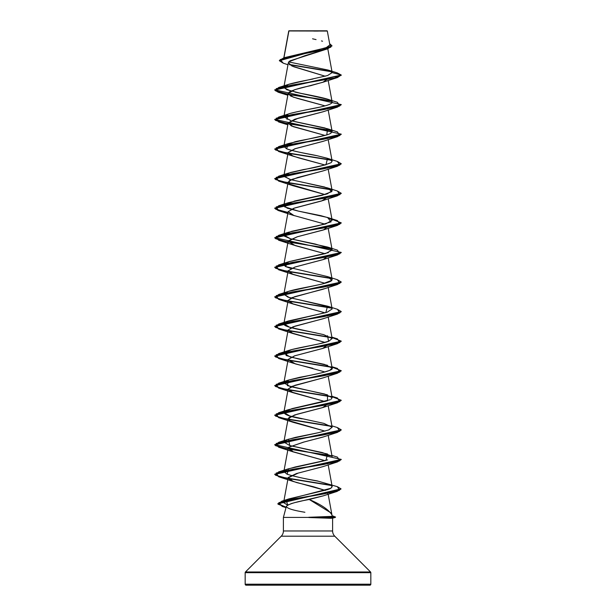 <?xml version="1.0" encoding="UTF-8"?>
<svg xmlns="http://www.w3.org/2000/svg" width="616" height="616" viewBox="0 0 616 616"><rect width="100%" height="100%" fill="white"/><g stroke="black" fill="none" stroke-linecap="round" stroke-linejoin="round"><path stroke-width="0.92" d="M288.773 30.962L327.319 31.054L288.935 30.8L283.938 57.781L288.796 31.093M370.832 572.68L370.832 584.199L245.168 584.199A1.001 1.001 0 0 0 246.169 585.2L369.831 585.2A1.001 1.001 0 0 0 370.832 584.199L370.832 572.68L245.168 572.68L245.168 584.199L370.832 584.199A1.001 1.001 0 0 1 369.831 585.2L246.169 585.2A1.001 1.001 0 0 1 245.168 584.199L245.168 572.68L370.832 572.68A1.001 1.001 0 0 0 370.539 571.971L245.461 571.971A1.001 1.001 0 0 0 245.168 572.68A1.001 1.001 0 0 1 245.461 571.971L370.539 571.971L334.765 536.197L281.235 536.197L245.461 571.971L281.235 536.197A7.392 7.392 0 0 0 283.399 530.969A7.392 7.392 0 0 1 281.235 536.197L334.765 536.197A7.392 7.392 0 0 1 332.601 530.969L332.601 518.148L332.601 530.969A7.392 7.392 0 0 0 334.765 536.197L370.539 571.971M331.554 513.906L331.932 514.907C328.821 509.763 321.267 504.627 309.263 499.491C296.35 501.755 288.719 504.019 286.378 506.29L283.399 517.402L308.878 517.402L330.854 516.431L332.27 516.162L331.932 514.907L332.27 516.177L330.854 516.431L333.803 517.525L331.092 518.295L308.878 517.402L283.399 517.402L283.399 530.969L332.601 530.969L283.399 530.969L283.399 517.402M332.601 518.071L331.092 518.295L332.601 518.071M324.57 49.719L304.812 55.725L288.858 61.731M332.078 101.786L330.284 100.293C328.913 99.122 319.134 96.812 300.947 93.37L286.771 89.713L283.861 87.203L288.365 62.663L292.007 66.051L325.256 76.238L293.716 66.751M327.874 78.802L322.892 82.267L337.422 77.562L292.469 84.954L276.214 88.65L278.586 92.346L287.965 94.41L278.224 92.238L274.736 90.059L341.264 75.275L337.198 72.865M323.415 82.082L311.426 85.439C312.582 85.524 297.836 87.718 289.304 92.015L288.142 93.439L290.76 96.096L297.474 98.414L325.009 105.867L293.108 97.051L288.165 93.355L294.841 89.659L322.892 82.267M327.858 108.224L327.727 109.001M323.123 111.75L297.898 118.334L288.142 123.008L291.376 125.941L325.009 135.435L293.108 126.619L288.165 122.923L294.841 119.227L322.9 111.835L337.414 107.13L292.469 114.522L276.222 118.218L278.578 121.914L331.624 130.738L280.372 122.407L274.736 119.627L341.249 104.72L337.414 107.13M327.866 137.845L327.735 138.569M323.107 141.326L295.434 148.61L288.142 152.576L290.667 155.186L298.39 157.804L325.009 165.011L293.101 156.187L288.157 152.491L294.841 148.795L322.9 141.403L337.414 136.698L292.469 144.09L276.222 147.786L278.586 151.482L331.624 160.306L280.357 151.975L274.736 149.195L341.249 134.288L337.414 136.698M327.874 167.444L327.735 168.137M323.146 170.878L292.076 179.333L288.142 182.144L289.497 184.115L325.009 194.571L293.101 185.755L289.497 184.115L289.15 180.827L297.628 177.539L322.9 170.971L337.414 166.266L292.469 173.658L276.214 177.354L278.586 181.05L331.624 189.874L280.357 181.535L274.736 178.763L341.249 163.856L337.414 166.266M327.858 196.928L321.768 200.924L293.663 208.316L288.142 211.712L292.692 215.169L325.017 224.139M327.858 226.495L323.623 229.837L297.413 236.737L288.142 241.287L295.203 245.591L325.009 253.707L293.108 244.891L288.327 240.817L297.413 236.737L322.9 230.107L337.414 225.402L292.477 232.794L276.222 236.49L278.578 240.186L331.616 249.01L280.365 240.679L274.736 237.899L341.249 222.992L337.414 225.402M327.858 256.064L323.223 259.559L295.218 266.951L288.142 270.855L291.784 273.958L325.009 283.283L293.108 274.459L288.165 270.763L294.841 267.067L322.892 259.675L337.414 254.97L292.469 262.362L276.222 266.058L278.578 269.754L331.624 278.578L280.365 270.247L274.736 267.467L341.249 252.56L337.414 254.97M327.858 285.639L327.735 286.409M324.155 288.765L291.945 297.651L288.142 300.416L291.784 303.519L325.009 312.843L293.101 304.027L288.149 300.362L294.648 296.696L322.561 289.366L337.414 284.538L292.469 291.93L276.222 295.626L278.586 299.322L331.616 308.146L280.357 299.807L274.736 297.035L341.249 282.128L337.414 284.538M327.881 315.307L327.735 315.977M323.261 318.68L292.977 326.834L288.142 329.991L291.014 332.763L325.009 342.411L293.101 333.595L288.157 329.899L294.833 326.203L322.9 318.811L337.422 314.106L292.469 321.498L276.214 325.194L278.586 328.89L331.616 337.707L280.357 329.383L274.736 326.603L341.249 311.696L337.422 314.106M327.858 344.767L322.653 348.464L294.571 355.856L288.142 359.551L295.434 363.925L312.82 368.306M323.338 377.793L292.007 386.34L288.142 389.127L290.991 391.884L325.017 401.547L293.108 392.731L288.165 389.035L294.841 385.339L322.892 377.947L337.414 373.242L292.469 380.634L276.222 384.33L278.578 388.026L331.616 396.85L280.365 388.519L274.736 385.739L341.249 370.832L337.414 373.242M327.858 403.903L322.653 407.6L294.571 414.992L288.142 418.688L289.951 420.928L325.009 431.123L293.101 422.299L289.951 420.928L288.896 417.571L297.143 414.222L322.9 407.515L337.414 402.81L292.469 410.202L276.222 413.898L278.586 417.594L331.624 426.418L280.357 418.087L274.736 415.307L341.249 400.4L337.414 402.81M323.354 436.921L303.957 442.034L288.788 447.239L288.142 448.255L291.715 451.335L325.017 460.683L293.101 451.867L288.788 447.239L303.426 442.165L322.892 437.083L337.422 432.378L292.469 439.77L276.214 443.466L278.586 447.162L331.624 455.986L280.357 447.655L274.736 444.875L341.249 429.968L337.422 432.378M327.858 463.04L327.735 463.817M298.413 473.003L288.142 477.831L290.336 480.272L296.666 482.567L313.367 486.709L325.379 490.428M327.851 492.554L327.543 493.547M323.423 495.795L309.263 499.491L330.954 512.905M329.237 489.089L330.854 488.265L286.309 499.884L287.603 505.074L283.845 502.779L283.699 502.032L288.996 498.875L328.313 489.466M331.377 485.346L330.238 484.653L332.147 486.44L330.854 488.265L332.147 486.802M331.724 456.086L322.322 452.567L289.705 445.537L283.861 442.026L287.164 439.693L295.449 437.368L318.326 432.717L288.465 439.231L289.797 445.56L327.527 454.015L325.964 460.414L288.465 468.799L287.195 474.266C301.694 478.64 318.834 480.95 318.156 481.188C305.367 478.886 295.049 476.576 287.195 474.266L283.861 471.587L286.471 469.538L295.172 466.997L327.635 459.898M332.124 427.181L328.921 429.868L318.326 432.717L328.698 429.945L332.139 427.235L323.839 423.369L289.766 415.977L283.861 412.45L291.876 408.662L330.176 399.753M331.046 399.268L332.139 397.674L324.455 393.978L290.321 386.586L283.861 382.89L288.45 380.103L322.183 372.703L329.706 370.401L332.139 368.099L324.455 364.395L290.321 357.01L283.861 353.315L291.584 349.611L318.649 343.944L328.813 341.21L332.139 338.538L323.616 334.619L289.574 327.227L283.861 323.747L286.017 321.906L327.196 312.197L332.139 308.963L331.524 308.062M330.153 307.199L287.949 297.135L283.861 294.202L288.142 270.855M290.991 268.499L285.447 266.505L327.535 276.607L331.855 280.303L322.207 283.999L288.465 291.391L283.861 294.202C283.168 289.582 328.628 284.962 331.816 280.357L332.139 279.395L328.189 257.865M331.485 248.895L315.223 244.036L290.536 238.8L327.535 247.039L332.147 250.088L325.517 253.569L288.473 261.815L285.447 266.505L283.861 264.611L289.089 261.615L328.413 252.652M307.63 183.399L327.527 187.895L331.855 191.599L322.207 195.295L288.465 202.687L284.692 206.891L298.337 211.095L327.535 217.471L331.085 221.837L318.256 225.756L288.465 232.255L284.245 236.067L290.536 238.8L283.861 235.043L291.545 231.346L325.679 223.947L332.139 220.251L328.929 217.964L320.867 215.677L298.337 211.095L287.295 208.193L283.861 205.482L294.525 201.039L327.073 193.963L332.139 190.691L324.64 187.041L289.89 179.479L283.861 175.914L290.367 172.542L303.603 169.546C315.585 167.598 324.786 165.288 331.192 162.624L332.139 161.123L327.073 158.189L316.978 155.694C309.871 154.062 294.317 151.752 286.579 148.772L283.861 146.346L294.764 141.842C299.669 140.479 315.146 138.169 326.796 134.919L328.351 134.404M328.975 134.165L330.392 133.533M330.723 133.349L332.139 131.562L324.948 127.989L292.562 121.067M290.821 120.605L283.861 116.778L287.988 114.145C290.906 113.028 301.401 110.718 319.481 107.215M283.861 87.203L284.315 86.44C284.384 85.108 293.07 82.798 310.372 79.518L313.067 78.987M337.422 77.562L341.264 75.029L332.155 72.588L328.159 70.078L337.221 72.873L341.264 75.029L332.155 72.542M327.319 31.054L329.868 44.914M318.356 31.07L313.906 31.07M287.988 64.734L283.283 63.194L280.218 59.59L292.354 55.987L327.743 48.787L289.843 60.899M331.755 71.795L289.674 64.78L331.755 71.795M327.743 48.787L331.939 45.877M331.947 45.753L329.629 43.659L330.823 47.186L319.211 50.72L283.93 57.781L279.379 60.491L331.947 46L279.379 60.738L283.306 63.202M331.346 71.464L289.243 64.449L331.346 71.464M283.93 57.781L326.041 47.794L329.86 44.899M322.553 41.226L321.475 40.933M316.046 39.593L312.558 38.8M328.159 70.078L288.696 61.931M286.378 506.29L286.378 506.29C286.563 508.285 292.739 510.279 304.905 512.266M245.168 584.199L370.832 584.199M246.169 585.2L369.831 585.2M287.372 505.22L288.427 504.658M290.814 503.757L292.977 503.118M295.957 502.356L323.2 495.872L337.014 491.452L293.308 498.937L278.825 502.671L282.136 506.414L286.063 507.453L277.862 503.873L341.018 488.973L337.014 491.452M325.387 490.428L293.108 481.435L288.25 477.492L296.465 473.55L322.9 466.651L337.422 461.946L292.469 469.338L276.214 473.034L278.586 476.73L331.608 485.547L280.365 477.223L274.736 474.443L341.256 459.536L337.422 461.946M325.009 371.987L293.108 363.163L288.165 359.467L294.841 355.771L322.9 348.379L337.414 343.674L292.469 351.066L276.222 354.762L278.586 358.458L331.624 367.282L280.365 358.951L274.736 356.171L341.249 341.264L337.414 343.674M294.163 215.685L288.165 211.627L294.841 207.931L322.892 200.539L337.422 195.834L292.469 203.226L276.214 206.922L278.586 210.618L287.965 212.682L278.224 210.503L274.736 208.331L341.249 193.424L337.422 195.834M288.442 94.494L331.624 101.17L288.442 94.494M335.427 517.132L333.803 517.525L335.427 517.132M331.215 100.839L288.072 94.186L275.545 90.852L278.586 87.526L334.195 78.155L341.264 75.029L274.736 89.813L341.264 104.597L274.736 119.381L341.264 134.165L274.736 148.949L280.28 151.705L331.215 159.975L288.088 153.322L275.552 149.996L278.578 146.662L323.531 139.27L339.786 135.574L337.414 131.878L327.543 128.767L326.796 134.919L288.465 143.551L286.579 148.772C291.453 150.55 301.586 152.86 316.978 155.694L327.535 158.335L325.964 164.742L288.457 173.119L283.884 176.345L290.991 179.787M337.391 161.438L341.264 163.733L274.736 178.517L280.28 181.273L331.215 189.543L288.08 182.89L275.552 179.556L278.586 176.23L323.531 168.838L339.786 165.142L337.414 161.446L327.535 158.335M337.399 191.006L341.264 193.301L274.736 208.085L278.24 210.264L288.011 212.443L275.537 209.117L278.586 205.798L323.531 198.406L339.778 194.71L337.414 191.014L327.527 187.895M331.955 219.257L341.264 222.869L274.736 237.653L341.264 252.437L274.736 267.221L280.288 269.977L331.215 278.247L288.088 271.594L275.552 268.26L278.578 264.934L323.531 257.542L339.786 253.846L337.414 250.15L327.535 247.039M337.391 279.71L341.264 282.005L274.736 296.789L280.28 299.545L331.215 307.815L288.08 301.162L275.552 297.828L278.578 294.502L323.531 287.11L339.786 283.414L337.414 279.718L327.535 276.607M337.399 309.278L341.264 311.573L274.736 326.357L280.28 329.113L331.208 337.383L288.08 330.73L275.545 327.396L278.586 324.07L323.531 316.678L339.778 312.982L337.414 309.286L327.527 306.167L325.849 312.612L288.457 320.959L284.168 324.678C286.055 327.45 302.88 330.222 316.447 332.986M331.955 337.53L341.264 341.141L274.736 355.925L280.288 358.681L331.223 366.951L288.08 360.298L275.545 356.964L278.586 353.638L323.531 346.246L339.778 342.55L337.422 338.854L331.885 337.145M331.955 367.098L341.264 370.709L274.736 385.493L280.288 388.249L331.208 396.519L288.088 389.866L275.552 386.532L278.586 383.206L323.531 375.814L339.778 372.118L337.414 368.422L331.885 366.713M331.955 396.666L341.264 400.277L274.736 415.061L280.28 417.817L331.215 426.087L288.088 419.434L275.552 416.108L278.578 412.774L323.531 405.382L339.786 401.686L337.414 397.99L331.885 396.281M337.391 427.55L341.264 429.845L274.736 444.629L341.264 459.413L274.736 474.197L280.288 476.953L331.215 485.223L288.08 478.57L275.545 475.236L278.586 471.91L323.531 464.518L339.778 460.822L337.422 457.126L331.885 455.417M337.399 486.686L341.025 488.85L277.862 503.626L286.124 507.214L278.093 504.211L281.781 501.208L323.762 493.955L339.431 490.321L337.422 486.694L318.156 481.188M332.186 515.854L335.535 517.024L333.803 517.278L333.826 516.293L332.178 515.815M332.155 72.588L327.543 75.545L288.457 84.415L283.922 87.749L290.991 91.091M294.987 92.084L327.535 99.199L330.284 100.293C337.175 103.642 323.67 106.422 312.712 108.624C298.537 111.327 290.298 113.167 287.988 114.145L287.025 119.381M331.215 130.407L288.08 123.754L275.552 120.42L278.586 117.094L287.988 114.145M294.648 121.575L327.543 128.767M283.861 294.202L289.381 297.597L327.527 306.167M327.535 335.743L328.559 341.303C322.83 343.69 304.065 346.462 291.584 349.611L288.465 350.527L286.063 355.517L297.898 358.843L327.535 365.311M328.189 346.569L332.139 368.099C333.834 370 323.015 373.08 299.692 377.315L288.473 380.087L287.379 385.624L327.543 394.879L327.466 400.816L288.473 409.663L284.099 411.942C283.399 414.306 289.428 416.608 302.171 418.865M331.215 455.655L288.08 449.002L275.545 445.668L278.586 442.342L323.531 434.95L339.778 431.254L337.414 427.558L331.885 425.849M331.208 248.679L288.08 242.026L275.552 238.692L278.586 235.366L323.531 227.974L339.778 224.278L337.422 220.582L327.535 217.471M278.586 117.094L323.523 109.702L339.778 106.006L337.422 102.31L327.535 99.199M331.092 518.295L333.803 517.525L308.878 517.525L331.092 518.295M333.803 517.278L308.678 517.278L333.803 517.525L330.854 516.431L308.678 517.278L333.803 517.278M327.065 30.8L288.935 30.8M288.742 31.008L283.83 57.812M327.797 48.764L332.139 72.434M328.189 80.457L332.139 101.986M288.142 93.439L283.861 116.778M328.189 110.025L332.139 131.562M288.142 123.008L283.861 146.346M328.189 139.593L332.139 161.123M288.142 152.576L283.861 175.914M328.189 169.161L332.139 190.691M288.142 182.144L283.861 205.482M328.189 198.729L332.139 220.251M288.142 211.712L283.861 235.043M328.189 228.297L332.139 249.827M288.142 241.287L283.861 264.611M328.189 287.433L332.139 308.963M288.142 300.416L283.861 323.747M328.189 317.001L332.139 338.538M288.142 329.991L283.861 353.315M288.142 359.551L283.861 382.89M328.189 376.137L332.139 397.674M288.142 389.127L283.861 412.45M328.189 405.705L332.139 427.235M288.142 418.688L283.861 442.026M328.189 435.273L332.139 456.803M288.142 448.255L283.861 471.587M328.189 464.841L332.147 486.432M288.142 477.831L283.699 502.032M328.151 494.209L331.978 515.091M332.409 518.202L335.327 517.417M286.017 507.63L282.136 506.414M293.108 481.435L278.586 476.73M293.101 451.867L278.586 447.162M293.101 422.299L278.586 417.594M293.108 392.731L278.578 388.026M293.108 363.163L278.586 358.458M293.101 333.595L278.586 328.89M293.101 304.027L278.586 299.322M293.108 274.459L278.578 269.754M293.108 244.891L278.578 240.186M293.101 215.323L278.586 210.618M293.101 185.755L278.586 181.05M293.101 156.187L278.586 151.482M287.811 124.809L278.578 121.914M287.811 95.241L278.586 92.346M288.457 84.415L278.586 87.526M288.465 143.551L278.578 146.662M288.457 173.119L278.586 176.23M288.465 202.687L278.586 205.798M288.465 232.255L278.586 235.366M288.473 261.815L278.578 264.934M288.465 291.391L278.578 294.502M288.457 320.959L278.586 324.07M288.465 350.527L278.586 353.638M288.473 380.087L278.586 383.206M288.473 409.663L278.578 412.774M288.465 439.231L278.586 442.342M288.465 468.799L278.586 471.91M288.673 498.975L281.781 501.208"/></g></svg>
